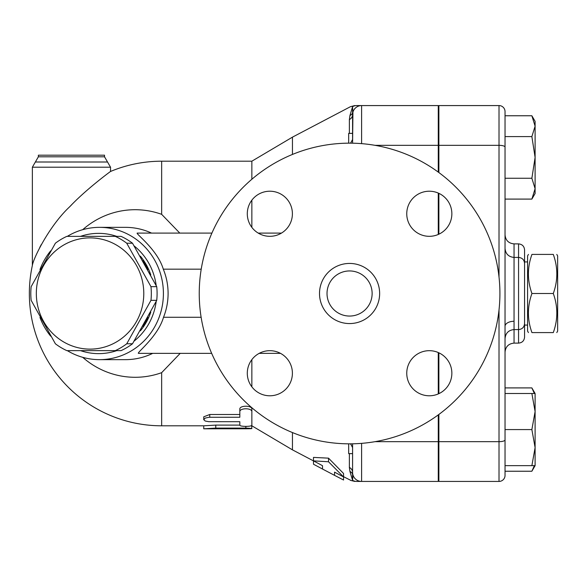 <?xml version="1.0" encoding="UTF-8"?>
<svg xmlns="http://www.w3.org/2000/svg" width="587" height="587" viewBox="0 0 587 587"><rect width="100%" height="100%" fill="white"/><g stroke="black" fill="none" stroke-linecap="round" stroke-linejoin="round"><path stroke-width="0.88" d="M553.292 332.587C557.995 332.587 557.995 332.587 553.292 332.587C557.995 332.587 557.995 332.587 553.292 332.587C557.995 319.563 557.995 306.531 553.292 293.5C557.995 280.469 557.995 267.437 553.292 254.413C557.995 254.413 557.995 254.413 553.292 254.413C557.995 254.413 557.995 254.413 553.292 254.413L531.939 254.413C527.236 267.437 527.236 280.469 531.939 293.5C527.236 306.531 527.236 319.563 531.939 332.587C527.236 332.587 527.236 332.587 531.939 332.587C527.236 332.587 527.236 332.587 531.939 332.587L553.292 332.587M556.784 254.413L557.65 255.917L557.65 331.083L556.784 332.587M531.939 254.413C527.236 254.413 527.236 254.413 531.939 254.413C527.236 254.413 527.236 254.413 531.939 254.413M528.447 332.587L527.581 331.083L527.581 255.917L528.447 254.413M531.939 293.5L553.292 293.5M499.919 293.5A150.338 150.338 0 0 1 274.408 423.697A150.338 150.338 0 0 1 274.408 163.303A150.338 150.338 0 0 1 499.919 293.5M269.844 191.215A22.548 22.548 0 0 1 292.399 213.771A22.548 22.548 0 0 1 269.844 236.319A22.548 22.548 0 0 1 247.296 213.771A22.548 22.548 0 0 1 269.844 191.215M247.296 373.229A22.548 22.548 0 0 1 269.844 350.681A22.548 22.548 0 0 1 292.399 373.229A22.548 22.548 0 0 1 269.844 395.785A22.548 22.548 0 0 1 247.296 373.229M429.31 395.785A22.548 22.548 0 0 1 406.754 373.229A22.548 22.548 0 0 1 429.31 350.681A22.548 22.548 0 0 1 451.858 373.229A22.548 22.548 0 0 1 429.31 395.785M451.858 213.771A22.548 22.548 0 0 1 429.31 236.319A22.548 22.548 0 0 1 406.754 213.771A22.548 22.548 0 0 1 429.31 191.215A22.548 22.548 0 0 1 451.858 213.771M535.102 465.652L531.873 465.652L535.102 447.617L531.873 429.574L535.102 411.531L531.873 393.488L535.102 393.488L535.102 465.652L531.873 471.236L505.033 471.236L505.033 475.411L505.033 111.589A6.017 6.017 0 0 0 499.016 105.572L438.878 105.572L438.878 172.556M438.878 193.35L438.878 234.191M438.878 352.809L438.878 393.65M438.878 414.444L438.878 481.428L499.016 481.428A6.017 6.017 0 0 0 505.033 475.411M352.582 443.809L352.582 480.349C349.962 480.408 349.962 480.408 352.582 480.349C349.962 480.408 349.962 480.408 352.582 480.349L352.934 474.883A6.017 5.606 -16 0 0 349.947 471.464L352.582 480.349A9.018 8.842 90 0 0 356.779 481.428L438.276 481.428L438.276 414.884M438.276 393.921L438.276 352.538M438.276 234.462L438.276 193.079M438.276 172.116L438.276 105.572L356.779 105.572A9.018 8.842 90 0 0 352.582 106.651L349.947 115.536L349.368 119.565L349.368 133.374M372.129 293.5A22.548 22.548 0 0 1 338.303 313.032A22.548 22.548 0 0 1 338.303 273.968A22.548 22.548 0 0 1 372.129 293.5M379.642 293.5A30.069 30.069 0 0 1 334.546 319.541A30.069 30.069 0 0 1 334.546 267.459A30.069 30.069 0 0 1 379.642 293.5M239.826 411.781C239.459 407.789 252.227 407.789 251.852 411.781L251.852 425.105C252.227 426.8 239.459 426.8 239.826 425.105L239.826 421.708L208.781 421.686L205.237 421.026L203.748 419.683L205.237 418.083L208.972 417.276L239.826 417.254L239.826 409.146C239.459 405.25 252.227 405.25 251.852 409.146L251.852 411.781M203.748 419.61L203.748 416.807L209.757 414.503L239.826 414.503L239.826 409.146M239.826 422.185L239.826 421.708M215.774 428.796L245.843 428.796C253.599 428.715 253.599 428.481 245.843 428.099L215.774 428.099L203.748 428.811L216.155 428.811M245.843 428.796C253.599 428.715 253.599 428.481 245.843 428.099L245.843 426.397M251.632 425.48L251.852 428.583M180.209 353.359L161.652 372.672L161.652 425.802L203.748 425.802L215.774 425.105L239.826 425.105M203.748 426.588L203.748 428.796M251.852 422.185L251.852 425.582M251.852 359.633L251.852 386.826M251.852 407.752L251.852 409.146M251.852 179.248L251.852 161.198L161.652 161.198L161.652 214.328L179.791 233.09M251.852 200.174L251.852 227.367M328.529 461.771L328.529 458.161L343.564 473.489L343.564 480.012L334.546 475.353L334.546 472.124L343.564 476.945L328.529 461.771L313.495 460.861L322.512 465.696L322.512 469.035L313.495 464.222L313.495 460.905M313.495 460.861L313.495 457.398L328.529 458.161M143.786 293.5A55.626 53.733 -90 0 0 63.191 245.329A55.626 53.733 -90 0 0 63.191 341.671A55.626 53.733 -90 0 0 143.786 293.5M150.969 286.654A62.391 60.263 90 0 1 151.329 293.5A62.391 60.263 90 0 1 150.969 300.346L126.741 343.784A62.391 60.263 90 0 1 115.287 350.63L66.845 350.63A62.391 60.263 90 0 1 55.383 343.784L31.162 300.346A62.391 60.263 90 0 1 31.162 286.654L55.383 243.216A62.391 60.263 90 0 1 66.845 236.37L115.287 236.37A62.391 60.263 90 0 1 126.741 243.216L150.969 286.654L156.729 286.654L132.501 243.216A62.391 60.263 -90 0 0 121.047 236.37L115.287 236.37M115.287 350.63L121.047 350.63A62.391 60.263 -90 0 0 132.501 343.784L156.729 300.346A62.391 60.263 -90 0 0 157.089 293.5A62.391 60.263 -90 0 0 156.729 286.654M142.957 260.606A57.13 55.185 90 0 1 147.924 269.528M147.924 317.472A57.13 55.185 90 0 1 142.957 326.394M132.501 243.216L126.741 243.216M156.729 300.346L150.969 300.346M132.501 343.784L126.741 343.784M140.366 256.145A57.13 55.185 90 0 1 150.8 274.921M150.8 312.079A57.13 55.185 90 0 1 140.366 330.855M348.678 443.838L348.678 453.626L352.582 453.626M349.368 119.565A6.017 5.613 0 0 0 352.582 114.597L352.582 106.651C349.969 106.592 349.969 106.592 352.582 106.651L349.947 115.536A6.017 5.606 -164 0 0 352.934 112.117L352.582 143.191L352.582 114.597L352.582 133.374L348.678 133.374L348.678 143.162M531.873 471.236L534.361 465.652M534.361 393.488L531.873 387.912L505.033 387.912M531.873 115.764L535.102 121.348L535.102 126.176L531.873 115.764L505.033 115.764L505.033 136.595L531.873 136.595L535.102 126.176L535.102 157.426L531.873 136.595M531.873 199.088L535.102 188.676L535.102 193.512L531.873 199.088L505.033 199.088M531.873 178.257L535.102 157.426L535.102 188.676L531.873 178.257L505.033 178.257L505.033 136.595M531.873 429.574L505.033 429.574L505.033 465.652L531.873 465.652M505.033 393.488L531.873 393.488M514.051 321.28A9.018 5.048 0 0 0 505.033 326.328L505.033 260.672M505.033 352.134C505.568 346.66 508.577 343.652 514.051 343.116L514.051 329.578L518.563 329.578C522.217 329.226 524.22 327.223 524.573 323.569L524.573 263.431C524.22 259.777 522.217 257.774 518.563 257.422L518.563 343.116C522.217 342.757 524.22 340.753 524.573 337.099L524.573 249.901C524.22 246.247 522.217 244.243 518.563 243.884L518.563 257.422L514.051 257.422L514.051 243.884C508.577 243.348 505.568 240.34 505.033 234.866M32.358 167.214L110.532 167.214L107.531 162.005L35.367 162.005L32.358 167.214L32.358 265.456A132.302 132.302 0 0 0 161.652 425.802M39.777 247.398L41.229 244.647M69.398 207.072L71.834 204.57M110.532 167.214L110.532 171.47C110.319 171.558 85.981 189.432 69.721 206.741C49.638 225.386 33.444 257.979 32.358 265.456M107.531 162.005L104.523 156.795L104.523 155.188L38.368 155.188L38.368 156.795L35.367 162.005M82.708 357.322A83.787 80.933 -90 0 0 161.652 372.672M161.652 214.328A83.787 80.933 -90 0 0 82.708 229.678M201.128 317.281L163.516 317.281C157.918 336.593 136.639 352.706 138.429 353.359L211.665 353.359M259.183 353.359L280.513 353.359M352.934 112.117L352.435 106.651M350.725 106.607L354.812 105.572M251.852 161.198L292.451 137.145L292.451 154.44M350.571 143.162L352.582 139.501M349.368 453.626L349.368 467.435A6.017 5.613 180 0 1 352.582 472.403A9.018 9.018 0 0 0 361.607 481.428L356.779 481.428C354.159 481.428 354.159 481.428 356.779 481.428M352.582 447.543L350.571 443.838M349.368 467.435L349.947 471.464L352.582 480.349M292.451 432.56L292.451 449.855L317.428 462.967M343.564 476.688L350.843 480.386M352.582 114.597A9.018 9.018 0 0 1 361.607 105.572A9.018 9.018 0 0 0 352.582 114.597M356.779 105.572C354.159 105.572 354.159 105.572 356.779 105.572M281.481 233.09L258.214 233.09M211.907 233.09L137.182 233.09C135.758 233.795 157.536 249.783 163.296 269.169L201.216 269.169M163.516 317.281A68.481 66.148 0 0 0 163.296 269.169M39.953 317.45A66.148 63.895 -90 0 0 50.717 336.204M67.3 350.63A66.148 63.895 -90 0 0 99.511 359.648A66.148 63.895 -90 0 0 163.406 293.5A66.148 63.895 -90 0 0 99.511 227.352A66.148 63.895 -90 0 0 67.3 236.37M50.717 250.796A66.148 63.895 -90 0 0 39.953 269.55M80.478 236.37A60.138 58.091 90 0 1 116.754 236.37M134.24 245.997A60.138 58.091 90 0 1 156.193 285.568M156.193 301.432A60.138 58.091 90 0 1 134.24 341.003M116.754 350.63A60.138 58.091 90 0 1 80.478 350.63M438.878 441.673L499.016 441.673A6.017 1.746 0 0 0 505.033 439.934M438.878 145.327L499.016 145.327L499.016 277.057M499.016 309.943L499.016 481.428M209.757 414.503L209.757 417.254M215.774 425.105L215.774 428.099M505.033 338.604C505.568 333.13 508.577 330.121 514.051 329.578L514.051 257.422C508.577 256.879 505.568 253.87 505.033 248.396M505.033 147.066A6.017 1.746 0 0 0 499.016 145.327L499.016 105.572A6.017 6.017 0 0 1 505.033 111.589M104.523 156.795L38.368 156.795M152.708 353.359A66.148 63.895 90 0 1 125.501 359.648L99.511 359.648M99.511 227.352L125.515 227.352A66.148 63.895 90 0 1 151.541 233.09M361.607 443.361L361.607 481.428A9.018 9.018 0 0 1 352.582 472.403M438.276 145.327L375.005 145.327M438.276 441.673L375.005 441.673M361.607 143.639L361.607 105.572M524.573 325.073L527.581 325.073M524.573 261.927L527.581 261.927M322.512 469.035L334.546 475.353M98.616 236.37L97.838 236.37M98.616 350.63L97.838 350.63M438.878 453.626L438.276 453.626M438.878 133.374L438.276 133.374M535.102 393.488L531.873 387.912M514.051 343.116L518.563 343.116M514.051 243.884L518.563 243.884M161.652 161.198A132.302 132.302 0 0 0 110.532 171.47M292.451 137.145L350.615 106.607M350.615 480.393L354.805 481.428M251.852 425.802L292.451 449.855"/></g></svg>
